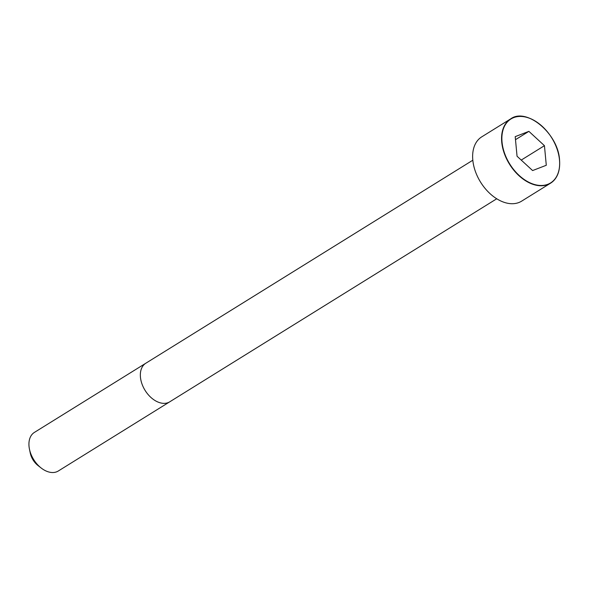 <?xml version="1.0" encoding="UTF-8"?>
<svg xmlns="http://www.w3.org/2000/svg" width="589" height="589" viewBox="0 0 589 589"><rect width="100%" height="100%" fill="white"/><g stroke="black" fill="none" stroke-linecap="round" stroke-linejoin="round"><path stroke-width="0.88" d="M539.333 123.918A37.829 24.871 58.2 0 0 510.656 118.904L481.728 136.862A37.829 24.871 58.2 0 0 480.558 182.119A37.829 24.871 58.2 0 0 521.64 201.143L550.568 183.179A37.829 24.871 58.2 0 0 559.498 159.965A37.829 24.871 58.2 0 0 558.792 155.253M34.39 432.414A22.699 14.924 58.2 0 0 29.45 449.142A22.699 14.924 58.2 0 0 41.156 467.997A22.699 14.924 58.2 0 0 58.333 470.986L169.742 401.816A22.699 14.924 58.2 0 1 145.093 390.397A22.699 14.924 58.2 0 1 145.8 363.244L34.39 432.414M29.45 449.142L30.245 453A15.13 9.947 58.2 0 0 38.049 465.568L41.156 467.997M532.603 170.56L546.29 165.273L544.442 145.674L528.893 131.354L515.206 136.641L517.054 156.24L532.603 170.56M544.442 145.674L521.228 160.083M528.893 131.354L515.493 139.681M510.656 118.904A37.829 24.871 58.2 0 0 509.485 164.162A37.829 24.871 58.2 0 0 550.568 183.179C557.341 178.695 560.338 170.935 559.55 159.899C558.203 133.416 526.279 107.146 510.656 118.904M559.476 159.833A37.622 24.731 58.2 0 0 513.652 117.631A37.622 24.731 58.2 0 0 519.115 175.412A37.622 24.731 58.2 0 0 559.476 159.833M472.812 160.223L145.8 363.244M496.748 198.773L169.742 401.816"/></g></svg>
